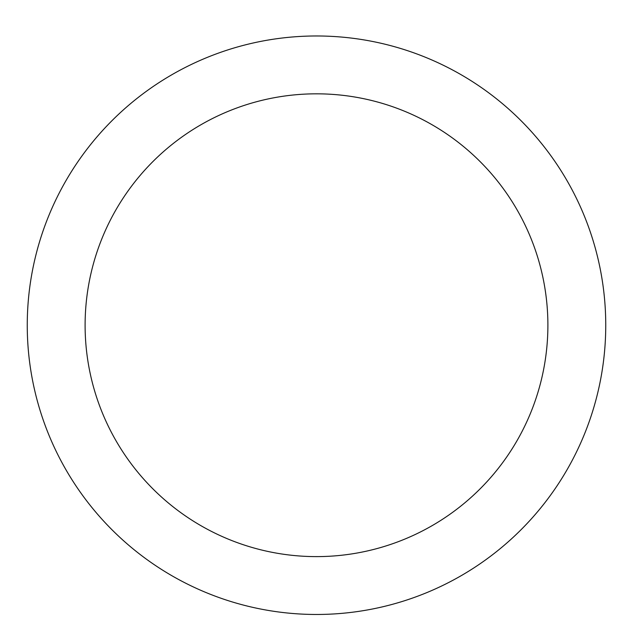<?xml version="1.0" encoding="UTF-8"?>
<svg xmlns="http://www.w3.org/2000/svg" width="633" height="633" viewBox="0 0 633 633"><rect width="100%" height="100%" fill="white"/><g stroke="black" fill="none" stroke-linecap="round" stroke-linejoin="round"><path stroke-width="0.95" d="M316.5 35.978A289.241 289.241 0 0 1 566.994 469.844A289.241 289.241 0 0 1 66.006 469.844A289.241 289.241 0 0 1 316.5 35.978M316.5 93.826A231.393 231.393 0 0 1 516.892 440.916A231.393 231.393 0 0 1 116.108 440.916A231.393 231.393 0 0 1 316.5 93.826"/></g></svg>
